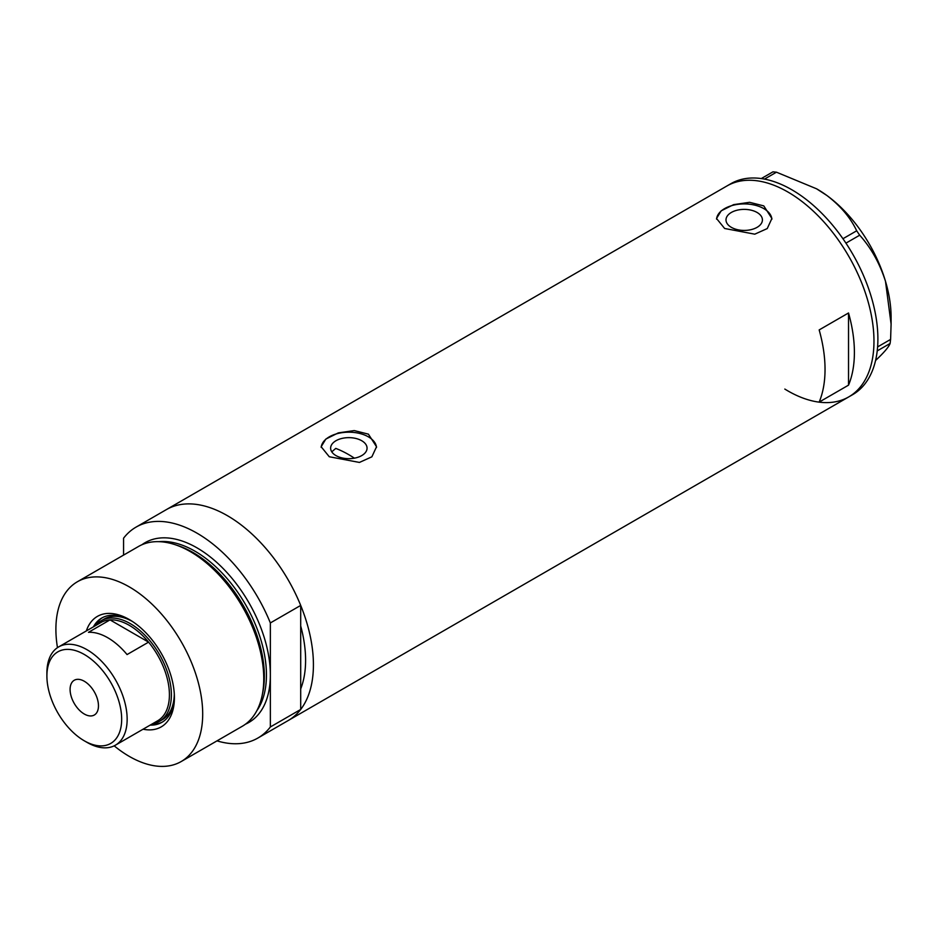 <?xml version="1.0" encoding="UTF-8"?>
<svg xmlns="http://www.w3.org/2000/svg" width="938" height="938" viewBox="0 0 938 938"><rect width="100%" height="100%" fill="white"/><g stroke="black" fill="none" stroke-linecap="round" stroke-linejoin="round"><path stroke-width="1.41" d="M354.412 458.178A110.719 63.925 60 0 0 348.655 454.602A110.719 63.925 60 0 0 335.769 448.399L331.782 451.835M361.728 440.731A18.209 10.517 -0 0 0 341.878 438.445A18.209 10.517 -0 0 0 330.633 448.165A18.209 10.517 -0 0 0 335.968 455.598A18.209 10.517 -0 0 0 355.819 457.873A18.209 10.517 -0 0 0 367.063 448.165A18.209 10.517 -0 0 0 361.728 440.731M757.083 212.469A18.209 10.517 -0 0 0 737.233 210.182A18.209 10.517 -0 0 0 726 219.902A18.209 10.517 -0 0 0 731.335 227.336A18.209 10.517 -0 0 0 751.174 229.622A18.209 10.517 -0 0 0 762.418 219.902A18.209 10.517 -0 0 0 757.083 212.469M763.778 205.891L749.591 202.315L733.645 204.636L721.193 210.816L716.526 218.484L724.64 228.485L754.773 234.172L767.237 228.567L771.892 218.484L763.778 205.891M771.868 219.246A27.683 15.981 -0 0 0 763.778 208.599A27.683 15.981 -0 0 0 734.243 204.988A27.683 15.981 -0 0 0 716.562 219.129M368.411 434.153L354.224 430.577L338.278 432.899L325.826 439.078L321.159 446.746L329.273 456.747L359.418 462.434L371.87 456.818L376.525 446.746L368.411 434.153M376.501 447.508A27.683 15.981 -0 0 0 368.411 436.862A27.683 15.981 -0 0 0 338.876 433.25A27.683 15.981 -0 0 0 321.195 447.391M819.167 329.918A121.788 70.315 60 0 1 819.167 402.097L848.527 385.155A121.788 70.315 -120 0 0 848.527 312.975L819.167 329.918M141.861 544.779A103.801 59.926 60 0 1 196.957 547.827A103.801 59.926 60 0 1 270.355 674.961L270.355 622.938L300.699 605.42A121.788 70.315 -120 0 0 227.301 515.619A121.788 70.315 60 0 1 306.867 622.949A121.788 70.315 60 0 1 288.189 720.536A121.788 70.315 -120 0 0 300.699 709.456L270.355 726.973A121.788 70.315 -120 0 1 257.856 738.054L848.749 396.903A121.788 70.315 -120 0 0 867.451 299.41A121.788 70.315 -120 0 0 726.962 185.959A121.788 70.315 60 0 1 787.85 191.985A121.788 70.315 60 0 1 867.416 299.316A121.788 70.315 60 0 1 848.749 396.903L852.665 394.652A121.788 70.315 -120 0 0 871.367 297.158A121.788 70.315 -120 0 0 730.878 183.696L166.401 509.592A121.788 70.315 60 0 1 227.301 515.619A121.788 70.315 -120 0 0 166.401 509.592L136.069 527.109A121.788 70.315 -120 0 0 123.57 538.189L123.57 555.097M300.699 605.42L300.699 688.902A110.719 63.925 -120 0 0 300.699 625.986A110.719 63.925 60 0 1 300.699 688.902L300.699 709.456M848.527 385.155L848.527 312.975M784.825 389.071A121.788 70.315 -120 0 0 848.749 396.903M877.593 346.919L890.596 339.415L890.103 343.472C888.896 346.837 884.124 352.454 875.787 360.298L875.564 360.509M890.103 343.472L877.218 350.906M761.281 178.572L772.947 171.842L776.453 172.193L816.564 188.796L826.929 195.514C840.589 205.973 850.52 217.733 856.687 230.795L859.689 235.204C871.097 247.878 879.703 263.25 885.495 281.33L891.1 324.138L890.596 339.415M776.453 172.193L764.482 179.099M842.934 238.733L856.687 230.795M859.689 235.204L845.935 243.141M816.916 188.995A104.493 60.325 60 0 1 817.221 189.171A104.493 60.325 60 0 1 826.929 195.514A104.493 60.325 60 0 1 885.495 281.33A104.493 60.325 60 0 1 891.1 317.138L891.1 324.138M86.343 630.922A63.807 36.84 60 0 1 129.303 619.549L129.303 619.549A63.807 36.84 60 0 1 174.409 697.696A63.807 36.84 60 0 1 143.092 729.213M130.593 620.323A60.208 34.753 -120 0 0 101.738 618.036A60.208 34.753 -120 0 0 93.413 626.842M132.399 621.46A58.133 33.557 -120 0 0 104.153 619.045L101.21 620.745A58.133 33.557 60 0 1 130.276 623.618A58.133 33.557 60 0 1 168.254 674.844A58.133 33.557 60 0 1 159.343 721.416A58.133 33.557 60 0 1 152.343 723.866M102.441 617.661A60.208 34.753 -120 0 0 94.785 626.056M174.902 544.615L176.766 545.236A102.054 58.918 60 0 1 191.962 552.142A102.054 58.918 60 0 1 262.511 693.745L262.112 695.668A103.801 59.926 -120 0 0 190.355 551.638A103.801 59.926 -120 0 0 174.902 544.615A103.801 59.926 -120 0 0 138.461 546.502L77.397 581.748A103.801 59.926 -120 0 0 57.476 647.654M114.166 745.839A103.801 59.926 -120 0 0 129.303 756.403A103.801 59.926 -120 0 0 181.198 761.539L242.262 726.282A103.801 59.926 -120 0 0 262.112 695.668M181.198 761.539A103.801 59.926 -120 0 0 197.109 678.362A103.801 59.926 -120 0 0 129.303 586.895A103.801 59.926 -120 0 0 77.397 581.748M270.355 622.938A121.788 70.315 -120 0 0 196.957 533.136A121.788 70.315 -120 0 0 136.069 527.109M217.006 740.868A121.788 70.315 -120 0 0 257.856 738.054M245.451 724.195A103.801 59.926 60 0 0 270.355 674.961L270.355 726.973M150.162 725.121A60.208 34.753 -120 0 0 161.946 722.319A60.208 34.753 -120 0 0 174.398 696.195M151.534 724.335A60.208 34.753 -120 0 0 162.626 721.908M159.343 721.416L162.274 719.727A58.133 33.557 -120 0 0 174.304 694.061M87.023 742.38L84.279 740.797A52.868 30.52 -120 0 0 121.67 719.223A52.868 30.52 -120 0 0 84.279 654.466A52.868 30.52 -120 0 0 46.9 676.052A52.868 30.52 -120 0 0 84.279 740.797L87.023 742.38A56.749 32.76 60 0 0 115.397 745.194L157.666 720.783A56.749 32.76 -120 0 0 148.579 642.143A56.749 32.76 -120 0 0 129.303 625.318A56.749 32.76 -120 0 0 110.016 619.877A56.749 32.76 -120 0 0 100.929 622.504L58.648 646.915A56.749 32.76 60 0 1 87.023 649.717A56.749 32.76 60 0 1 124.097 699.725A56.749 32.76 60 0 1 115.397 745.194M84.279 681.246A20.073 11.584 -120 0 0 74.254 680.261A20.073 11.584 -120 0 0 71.171 696.336A20.073 11.584 -120 0 0 84.279 714.017A20.073 11.584 -120 0 0 94.316 715.014A20.073 11.584 -120 0 0 97.388 698.939A20.073 11.584 -120 0 0 84.279 681.246M127.052 654.572L148.579 642.143L110.016 619.877L88.489 632.318A56.749 32.76 -120 0 1 107.776 637.746A56.749 32.76 -120 0 1 127.052 654.572M95.606 625.576A58.133 33.557 60 0 1 101.21 620.745M46.9 676.052L46.9 672.886A56.749 32.76 60 0 1 58.648 646.915M177.317 545.412A101.034 58.332 60 0 1 192.911 552.423A101.034 58.332 60 0 1 262.628 693.182M256.766 710.828A101.034 58.332 -120 0 0 256.93 628.319A101.034 58.332 -120 0 0 195.01 551.216A101.034 58.332 -120 0 0 159.108 541.66M817.221 189.171L816.564 188.796"/></g></svg>
